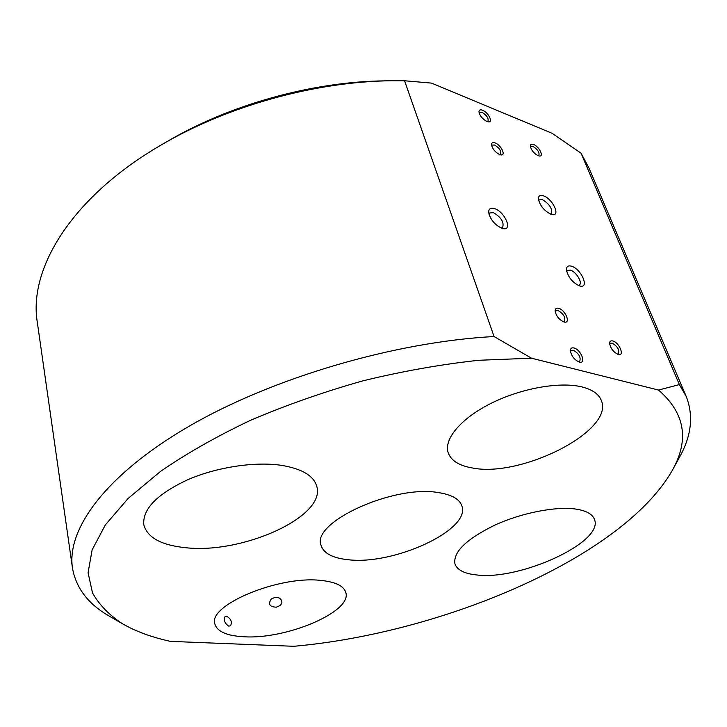 <?xml version="1.0" encoding="UTF-8"?>
<svg xmlns="http://www.w3.org/2000/svg" width="727" height="727" viewBox="0 0 727 727"><rect width="100%" height="100%" fill="white"/><g stroke="black" fill="none" stroke-linecap="round" stroke-linejoin="round"><path stroke-width="1.09" d="M274.279 597.685C279.577 595.677 285.12 602.129 279.559 605.736L276.396 607.163C269.653 606.972 267.918 604.264 271.189 599.048L274.279 597.685M226.788 616.314C231.068 618.85 232.313 622.021 230.532 625.82L228.778 626.147C224.761 623.421 223.525 620.24 225.07 616.578L226.788 616.314M501.875 228.269L503.011 228.578C513.08 230.968 504.856 211.748 494.569 208.622C490.58 207.449 488.608 208.731 488.671 212.466C490.343 219.563 494.742 224.834 501.875 228.269M501.248 228.042L502.648 227.451C504.211 222.198 501.148 217.273 493.451 212.684L489.744 212.956L489.007 214.292M579.374 285.856L579.992 286.02C589.761 288.628 581.282 268.926 571.558 266.218C568.223 265.282 566.515 266.418 566.424 269.617C567.923 276.942 572.24 282.358 579.374 285.856M578.229 285.42L579.41 284.948C582.827 282.712 576.129 271.689 570.441 270.153L567.378 270.389L566.678 271.444M550.875 214.229L552.129 214.565C560.944 216.555 552.756 198.844 543.569 195.872C540.161 194.772 538.443 195.763 538.398 198.853C539.87 205.559 544.032 210.694 550.875 214.229M550.357 214.029L551.257 213.593C552.565 208.758 549.648 204.123 542.496 199.689L539.252 199.843L538.698 200.688M563.925 321.943L564.052 321.979C571.158 324.078 565.588 310.029 558.69 308.321C556.355 307.757 555.174 308.639 555.137 310.965C556.173 316.063 559.099 319.716 563.925 321.943M563.134 321.661L564.406 321.289C565.67 317.363 563.552 313.782 558.063 310.547L555.882 310.774L555.246 311.928M618.241 354.449C625.056 356.548 619.34 342.499 612.816 340.972C610.78 340.5 609.717 341.281 609.626 343.317C610.571 348.469 613.443 352.177 618.241 354.449L618.241 354.449M617.314 354.104L618.413 353.795C619.613 349.914 617.541 346.361 612.189 343.135L610.307 343.326L609.708 344.289M579.355 362.101C586.671 364.254 580.955 349.533 573.93 347.979C571.622 347.479 570.441 348.415 570.386 350.787C571.386 356.021 574.321 359.783 579.21 362.064L579.355 362.101M578.292 361.719L579.701 361.364C581.073 357.248 578.937 353.54 573.285 350.241L571.195 350.487L570.486 351.741M499.603 154.542L500.776 154.869C506.337 155.951 501.148 145.027 495.142 142.928C492.724 142.101 491.516 142.737 491.534 144.855C492.524 149.008 495.214 152.243 499.603 154.542M499.831 154.624L500.594 154.278C501.421 151.098 499.413 148.008 494.569 145.009L492.106 145.082L491.706 145.827M486.899 121.473L488.253 121.854C493.524 122.79 488.426 112.394 482.583 110.24C480.147 109.359 478.948 109.95 478.975 112.022C479.947 116.011 482.592 119.164 486.899 121.473M487.308 121.627L487.971 121.291C488.726 118.247 486.736 115.248 482.019 112.285L479.511 112.321L479.157 112.994M538.116 155.669L539.234 155.987C544.359 156.977 539.207 146.509 533.609 144.5C531.455 143.728 530.356 144.273 530.337 146.136C531.246 150.162 533.845 153.342 538.116 155.669M538.289 155.742L538.88 155.451C539.625 152.425 537.68 149.435 533.055 146.5L530.828 146.536L530.492 147.099M348.133 559.717C393.589 565.415 471.041 529.956 461.881 505.965C459.628 499.185 451.94 494.751 438.799 492.652C394.025 484.327 311.092 522.404 321.043 545.286C323.551 553.302 332.584 558.109 348.133 559.717M243.963 636.77C286.438 639.587 352.213 611.734 345.825 592.578C343.88 585.88 335.347 581.809 320.234 580.346C278.259 575.666 207.822 605.346 214.838 623.866C217.055 631.545 226.76 635.843 243.963 636.77M476.812 574.966C520.168 580.546 604.446 541.96 594.441 519.36C592.469 514.162 586.389 510.763 576.211 509.136C556.164 506.083 521.759 512.771 494.723 525.167C466.307 539.152 453.048 552.029 454.929 563.798C457.138 570.013 464.426 573.739 476.812 574.966M472.214 467.934C520.75 478.075 614.833 430.829 601.302 400.395C598.766 394.007 592.26 389.508 581.791 386.882C559.517 381.439 520.859 388.372 490.843 403.467C460.745 418.543 443.743 439.126 448.15 452.63C450.967 460.564 458.991 465.662 472.214 467.934M185.412 547.685C242.336 554.347 326.06 516.715 316.808 486.454C313.855 475.831 302.105 468.797 281.558 465.353C254.904 461.336 216.573 467.125 187.366 479.884C156.959 494.242 142.437 509.164 143.801 524.667C147.199 537.489 161.076 545.159 185.412 547.685M672.121 470.687C622.139 557.682 442.498 633.235 293.744 646.294L170.4 641.368C152.016 637.352 136.194 631.572 122.945 624.02L109.65 616.332C88.385 604.291 75.981 588.143 72.446 567.905C66.584 529.329 105.197 475.113 188.566 426.549C271.753 378.122 394.17 341.899 494.06 336.528L531.501 358.202L658.526 390.063L679.381 384.583L686.243 396.524C693.703 415.671 691.459 435.909 679.509 457.228L672.121 470.687C689.605 439.962 685.07 413.09 658.526 390.063M686.243 396.524L589.043 168.201L581.073 153.224L552.057 133.277L431.547 83.114L404.566 80.761L494.06 336.528M581.073 153.224L679.381 384.583M160.831 145.2L166.819 141.701C229.35 104.752 312.11 81.651 384.737 80.851L391.671 80.752C314.864 81.578 226.951 106.124 160.831 145.2C71.237 197.281 28.38 269.09 37.304 322.243L72.446 567.905M404.566 80.761L391.671 80.752M531.501 358.202L478.866 360.274C441.253 364.336 402.667 371.17 363.109 380.794C323.788 391.889 286.256 405.066 250.497 420.315C216.528 436.445 186.521 453.484 160.485 471.432L128.161 498.413L105.36 524.867L92.129 549.866L88.076 572.703L92.493 592.859C99.245 604.9 109.395 615.287 122.945 624.02"/></g></svg>
